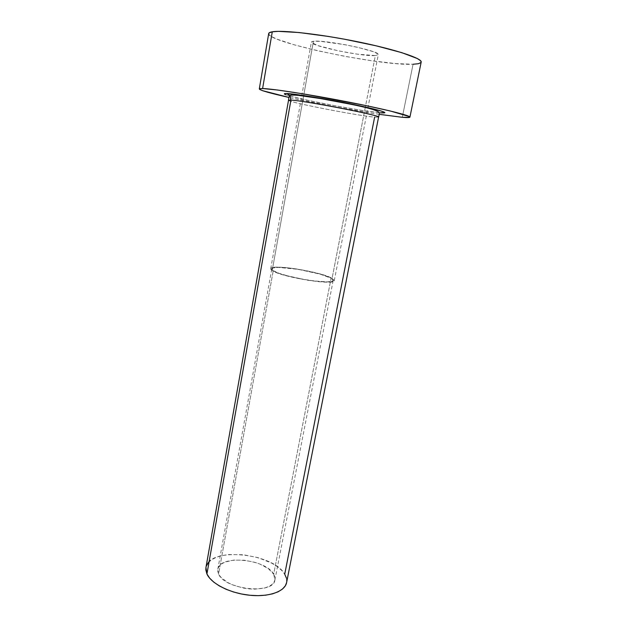 <?xml version="1.0" encoding="UTF-8"?>
<svg xmlns="http://www.w3.org/2000/svg" width="627" height="627" viewBox="0 0 627 627"><rect width="100%" height="100%" fill="white"/><g stroke="black" fill="none" stroke-linecap="round" stroke-linejoin="round"><path stroke-width="0.47" stroke-dasharray="3.13 2.35" d="M273.685 574.167C265.777 558.806 219.395 554.487 217.812 569.23L218.588 574.011L273.247 270.676L271.797 268.905C271.569 263.998 320.648 271.781 331.087 278.216L273.685 574.167L268.395 568.681L259.954 564.096L254.93 562.333L244.154 560.193L233.675 560.099L224.975 562.106L221.715 563.822L219.356 565.954L218.008 568.423L217.741 571.142L218.588 574.011L220.539 576.918L227.444 582.365L232.147 584.685L243.104 588.024L248.903 588.886L254.593 589.168L264.712 587.961L268.732 586.527L271.836 584.63L273.936 582.342L274.947 579.771L274.853 577.005L273.685 574.167L331.087 278.216L320.358 274.203L298.233 269.336L278.388 267.4L272.988 267.972L271.899 268.654L271.977 269.563L273.247 270.676L279.187 273.348L288.914 276.256L300.889 278.913L313.132 280.88L327.623 281.868L332.498 281.108L333.196 280.347L331.087 278.216L333.188 280.394C334.332 285.497 281.672 277.032 273.247 270.676L218.588 574.011C224.631 589.842 273.968 594.819 274.916 579.912L273.685 574.167M365.267 107.476L332.083 278.341C321.243 271.687 270.488 263.638 270.715 268.709L272.196 270.543L313.445 41.296L311.384 42.134C309.573 45.763 362.351 56.775 375.346 55.568L365.353 107.037M289.478 95.884L308.5 100.438L335.296 105.791L361.889 110.368L380.385 112.782C369.421 111.896 340.673 107.076 316.956 102.217C293.146 97.35 278.114 93.164 286.837 93.525M288.788 100.508C292.37 103.071 358.103 115.752 374.632 117.124L378.59 117.092M286.602 582.601C287.111 579.873 286.484 577.075 284.721 574.199L374.632 117.124C357.218 115.689 286.947 101.966 288.522 100.242M268.693 33.576C266.397 42.213 380.691 66.109 413.06 64.26L402.299 117.296L413.06 64.26C418.131 64.072 420.835 63.358 421.179 62.112M379.28 114.341C352.868 110.36 314.934 103.267 288.875 97.42L335.641 106.903L379.28 114.341M289.423 95.868L285.983 94.787M420.952 62.567L421.179 62.144M269.124 32.894L268.983 34.54L271.703 36.664L277.056 39.164L294.392 44.87L318.132 50.858L345.109 56.391L372.077 60.819L395.794 63.586L413.06 64.26M303.609 95.978L272.196 270.543C280.88 277.118 335.469 285.896 334.269 280.606L332.083 278.341L375.346 55.568L357.312 54.165L338.651 50.92L317.67 45.552L311.407 42.37L311.784 41.703L313.445 41.296L320.444 41.327L344.662 44.627L357.931 47.378L373.136 51.633L377.846 53.883L378.277 54.698L375.346 55.568L378.285 54.659C381.334 51.226 324.183 39.391 313.445 41.296L303.687 95.523M208.305 562.638L211.707 559.668L216.354 557.293L222.068 555.569L228.612 554.55L243.245 554.715L258.269 557.701L271.671 563.117L277.165 566.526L281.57 570.264L284.721 574.199C273.051 552.653 208.376 546.697 205.946 567.498M205.954 567.419L206.307 566.095M286.461 578.204L286.61 582.561M332.083 278.341L334.277 280.551L333.564 281.343L328.524 282.134L319.292 281.75L307.277 280.206L282.973 274.814L274.704 271.867L272.196 270.543L270.895 269.391L270.817 268.442L271.953 267.745L277.557 267.157L286.719 267.658L298.084 269.163L320.969 274.187L332.083 278.341M217.812 569.23L271.797 268.905M270.715 268.709L311.384 42.134M334.269 280.606L378.285 54.659M274.916 579.912L333.188 280.394"/><path stroke-width="0.94" d="M365.353 107.037L365.267 107.476M303.687 95.523L303.609 95.978M286.837 93.525L289.933 95.57L290.928 100.093L206.926 573.979C211.205 583.643 229.905 593.205 249.421 595.211C268.952 597.296 285.026 591.48 286.602 582.601L378.59 117.092C382.329 115.76 304.189 100.555 290.928 100.093L288.522 100.242L205.946 567.498L206.926 573.979L290.928 100.093L289.933 95.57L286.837 93.525L313.5 97.067L354.083 104.615L381.772 111.183L384.9 112.711L380.385 112.782C391.703 113.753 380.542 110.086 354.083 104.615C327.749 99.144 295.137 93.807 286.837 93.525L284.603 93.58L284.337 94.011L285.983 94.787M409.917 117.155L421.179 62.112C422.433 58.468 395.77 49.564 358.26 41.891C320.789 34.195 282.605 29.9 272.275 31.805L262.603 88.54C272.455 88.736 309.863 94.52 346.896 101.746C383.975 108.965 410.724 115.642 409.917 117.155C409.721 117.672 407.182 117.719 402.299 117.296L379.28 114.341L402.299 117.296L409.752 117.335L409.29 116.528L390.143 110.955L364.514 105.289L302.277 93.721L277.353 89.99L262.603 88.54L272.275 31.805C270.018 32.189 268.826 32.776 268.693 33.576L259.296 88.948L262.603 88.54L259.649 88.705L259.656 89.426L262.494 90.649L288.875 97.42C269.923 93.164 260.064 90.343 259.288 88.963M413.06 64.26L418.334 63.719L420.952 62.567M421.179 62.144L420.678 60.835L417.378 58.554L401.805 52.66L376.051 45.795L344.458 39.211L328.305 36.429L299.165 32.541L278.443 31.358L272.275 31.805L269.124 32.894M374.632 117.124L284.721 574.199L286.461 578.204M286.61 582.561L285.363 585.775L282.487 589.051L278.145 591.786L272.479 593.863L265.699 595.172L258.089 595.65L249.954 595.266L241.654 594.028L233.557 591.99L226.002 589.239L219.317 585.908L213.783 582.138L209.606 578.11L206.926 573.979L205.828 569.919L205.954 567.419M206.307 566.095L208.305 562.638M378.246 116.779C375.644 114.38 303.107 100.5 290.928 100.093M378.59 117.092L379.327 114.114C378.489 113.213 385.613 111.159 349.6 104.019L320.264 98.525L298.538 95.382C293.123 94.943 290.246 95.006 289.917 95.555L288.914 97.193L288.522 100.242"/></g></svg>
